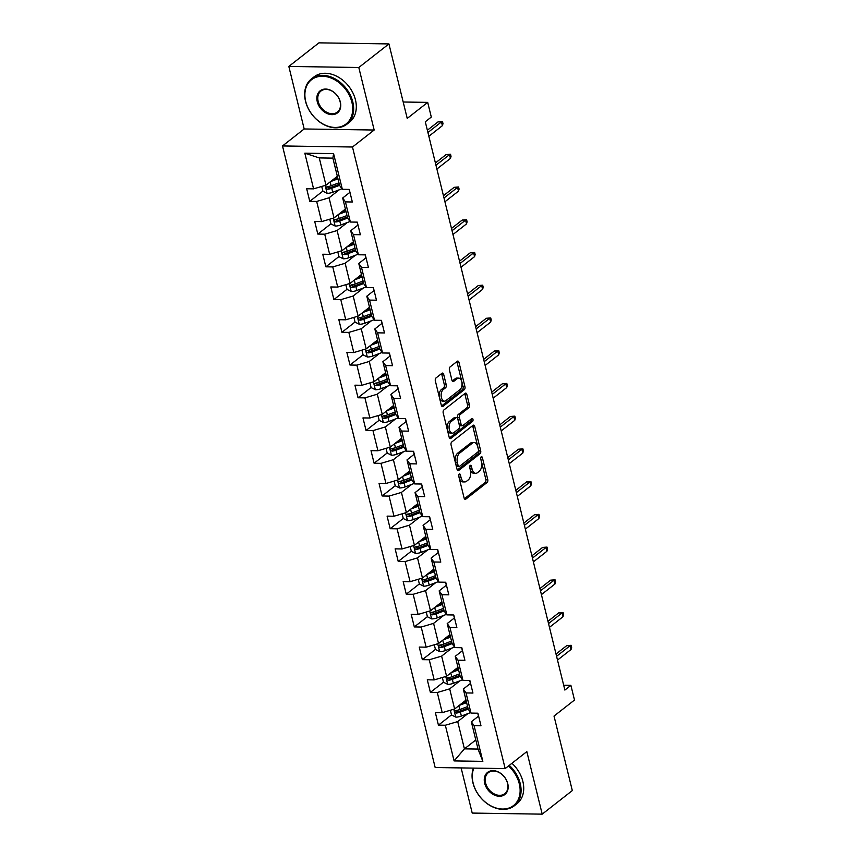 <?xml version="1.0" encoding="UTF-8"?>
<svg xmlns="http://www.w3.org/2000/svg" width="857" height="857" viewBox="0 0 857 857"><rect width="100%" height="100%" fill="white"/><g stroke="black" fill="none" stroke-linecap="round" stroke-linejoin="round"><path stroke-width="1.29" d="M459.202 474.05A1.585 0.9 90.9 0 0 458.731 476.138L464.108 498.024A2.26 1.286 90.9 0 0 465.255 499.352A2.26 1.286 90.9 0 0 465.79 499.16L487.076 482.491A2.26 1.286 90.9 0 0 487.751 479.502L482.373 457.617A1.585 0.9 90.9 0 0 481.57 456.685A1.585 0.9 90.9 0 0 481.195 456.824A1.585 0.9 90.9 0 0 480.723 458.913L481.42 461.752A7.231 4.114 90.9 0 1 479.256 471.307L477.478 472.689A7.231 4.114 90.9 0 1 475.753 473.332A7.231 4.114 90.9 0 1 472.078 469.068L471.382 466.229A1.585 0.9 90.9 0 0 470.579 465.297A1.585 0.9 90.9 0 0 470.193 465.437A1.585 0.9 90.9 0 0 469.722 467.526L470.418 470.364A7.231 4.114 90.9 0 1 468.254 479.92L466.487 481.302A7.231 4.114 90.9 0 1 464.751 481.934A7.231 4.114 90.9 0 1 461.077 477.67L460.38 474.842A1.585 0.9 90.9 0 0 459.577 473.91A1.585 0.9 90.9 0 0 459.202 474.05M443.68 374.391A2.26 1.286 90.9 0 0 442.533 373.063A2.26 1.286 90.9 0 0 441.987 373.266L436.02 377.937A2.26 1.286 90.9 0 0 435.345 380.926L441.312 405.232A2.26 1.286 90.9 0 0 442.458 406.561A2.26 1.286 90.9 0 0 442.994 406.368L464.28 389.699A2.26 1.286 90.9 0 0 464.955 386.711L458.988 362.404A2.26 1.286 90.9 0 0 457.842 361.076A2.26 1.286 90.9 0 0 457.295 361.268L450.086 366.925A2.26 1.286 90.9 0 0 449.411 369.903L451.96 380.304A2.26 1.286 90.9 0 0 453.117 381.644A2.26 1.286 90.9 0 0 453.653 381.44L457.231 378.644A6.042 3.439 90.9 0 1 458.677 378.108A6.042 3.439 90.9 0 1 461.966 382.908A6.042 3.439 90.9 0 1 459.941 389.656L445.929 400.637A6.042 3.439 90.9 0 1 444.483 401.162A6.042 3.439 90.9 0 1 441.194 396.363A6.042 3.439 90.9 0 1 443.219 389.614L445.554 387.782A2.26 1.286 90.9 0 0 446.229 384.793L443.68 374.391L441.784 374.37A2.26 1.286 90.9 0 0 441.494 373.641M461.13 767.926L472.218 813.079L542.202 814.15L572.315 790.572L554.018 716.066L574.501 700.04L570.891 685.343L564.87 690.067L425.286 121.78L431.307 117.066L427.697 102.379L403.186 102.004M358.804 67.499L288.82 66.428L304.181 128.968L374.166 130.028L358.804 67.499L388.928 43.921L407.225 118.416L427.697 102.379M374.166 130.028L352.484 147.008L505.159 768.59L435.174 767.529L282.499 145.947L352.484 147.008M542.202 814.15L526.841 751.61L505.159 768.59M451.757 441.998A2.26 1.286 90.9 0 0 451.071 444.987L457.049 469.293A2.26 1.286 90.9 0 0 458.195 470.622A2.26 1.286 90.9 0 0 458.731 470.429L480.016 453.76A2.26 1.286 90.9 0 0 480.691 450.771L474.724 426.465A2.26 1.286 90.9 0 0 473.578 425.136A2.26 1.286 90.9 0 0 473.032 425.329L451.757 441.998M449.175 437.263L443.208 412.956A2.26 1.286 90.9 0 1 443.883 409.967L465.169 393.299A2.26 1.286 90.9 0 1 465.705 393.106A2.26 1.286 90.9 0 1 466.851 394.434L469.411 404.836A2.26 1.286 90.9 0 1 468.736 407.825L460.102 414.584A2.26 1.286 90.9 0 0 459.427 417.573L461.12 424.472A2.26 1.286 90.9 0 0 462.266 425.8A2.26 1.286 90.9 0 0 462.812 425.608L471.8 418.57A1.585 0.9 90.9 0 1 472.175 418.43A1.585 0.9 90.9 0 1 473.032 419.684A1.585 0.9 90.9 0 1 472.507 421.451L450.868 438.398A2.26 1.286 90.9 0 1 450.321 438.591A2.26 1.286 90.9 0 1 449.175 437.263M288.82 66.428L318.943 42.85L388.928 43.921M322.864 191.1L309.773 201.341L316.672 201.449L321.621 221.599L314.723 221.492L317.818 234.079L324.717 234.186L329.666 254.336L322.757 254.229L325.853 266.816L332.762 266.923L337.712 287.074L330.802 286.966L333.898 299.554L340.797 299.661L345.746 319.811L338.847 319.704L341.932 332.291L348.842 332.398L353.791 352.548L346.881 352.441L349.977 365.028L356.876 365.136L361.825 385.286L354.927 385.179L358.022 397.766L364.921 397.873L369.87 418.012L362.961 417.916L366.057 430.503L372.966 430.61L377.916 450.75L371.006 450.653L374.102 463.241L381.001 463.348L385.95 483.487L379.051 483.391L382.136 495.978L389.046 496.085L393.995 516.225L387.085 516.128L390.181 528.715L397.091 528.823L402.029 548.962L395.131 548.855L398.226 561.453L405.125 561.56L410.075 581.699L403.176 581.592L406.261 594.19L413.17 594.297L418.12 614.437L411.21 614.33L414.306 626.928L421.205 627.035L426.154 647.174L419.255 647.067L422.34 659.665L429.25 659.761L434.199 679.912L427.289 679.805L430.385 692.402L437.295 692.499L442.233 712.649L435.335 712.542L438.43 725.14L445.329 725.236L454.092 760.92L482.845 761.348L478.035 749.072L471.339 721.787L478.474 716.195M309.773 201.341L306.677 188.754L313.587 188.861L304.824 153.189L333.577 153.628L342.339 189.301L349.238 189.408L352.334 201.995L345.425 201.888L350.374 222.038L357.283 222.134L360.368 234.732L353.47 234.625L358.419 254.775L365.318 254.872L368.414 267.47L361.504 267.363L366.453 287.513L373.363 287.609L376.459 300.207L369.549 300.1L374.498 320.25L381.397 320.347L384.493 332.945L377.594 332.837L382.543 352.977L389.442 353.084L392.538 365.682L385.629 365.575L390.578 385.714L397.487 385.821L400.573 398.419L393.674 398.312L398.623 418.452L405.522 418.559L408.618 431.157L401.708 431.05L406.657 451.189L413.567 451.296L416.663 463.894L409.753 463.787L414.702 483.926L421.612 484.034L424.697 496.621L417.798 496.524L422.747 516.664L429.646 516.771L432.742 529.358L425.833 529.262L430.782 549.401L437.691 549.508L440.777 562.096L433.878 561.999L438.827 582.139L445.726 582.246L448.822 594.833L441.923 594.726L446.861 614.876L453.771 614.983L456.867 627.57L449.957 627.463L454.906 647.613L461.816 647.721L464.901 660.308L458.002 660.201L462.951 680.351L469.85 680.458L472.946 693.045L466.037 692.938L470.986 713.088L477.895 713.195L480.981 725.783L474.082 725.675L482.845 761.348M345.392 209.033L334.005 217.935L329.056 197.796L339.286 189.783M349.827 192.407L342.682 197.999L347.631 218.149L350.374 222.038M329.056 197.796L316.672 201.449M334.005 217.935L321.621 221.599M345.425 201.888L342.682 197.999M353.427 241.76L342.05 250.673L337.101 230.533L347.331 222.52M357.862 225.145L350.717 230.737L355.666 250.887L358.419 254.775M337.101 230.533L324.717 234.186M342.05 250.673L329.666 254.336M353.47 234.625L350.717 230.737M361.472 274.497L350.095 283.41L345.146 263.27L355.366 255.257M365.907 257.882L358.762 263.474L363.711 283.624L366.453 287.513M345.146 263.27L332.762 266.923M350.095 283.41L337.712 287.074M361.504 267.363L358.762 263.474M369.506 307.235L358.13 316.147L353.18 296.008L363.411 287.995M373.941 290.619L366.807 296.211L371.745 316.362L374.498 320.25M353.18 296.008L340.797 299.661M358.13 316.147L345.746 319.811M369.549 300.1L366.807 296.211M377.551 339.972L366.175 348.885L361.226 328.745L371.456 320.732M381.986 323.357L374.841 328.949L379.79 349.088L382.543 352.977M361.226 328.745L348.842 332.398M366.175 348.885L353.791 352.548M377.594 332.837L374.841 328.949M385.596 372.709L374.209 381.622L369.26 361.472L379.49 353.47M390.031 356.094L382.886 361.686L387.835 381.826L390.578 385.714M369.26 361.472L356.876 365.136M374.209 381.622L361.825 385.286M385.629 365.575L382.886 361.686M393.631 405.447L382.254 414.36L377.305 394.209L387.535 386.207M398.066 388.832L390.921 394.424L395.87 414.563L398.623 418.452M377.305 394.209L364.921 397.873M382.254 414.36L369.87 418.012M393.674 398.312L390.921 394.424M401.676 438.184L390.299 447.097L385.35 426.947L395.57 418.944M406.111 421.569L398.966 427.161L403.915 447.3L406.657 451.189M385.35 426.947L372.966 430.61M390.299 447.097L377.916 450.75M401.708 431.05L398.966 427.161M409.71 470.922L398.334 479.834L393.384 459.684L403.615 451.682M414.156 454.296L407.011 459.898L411.96 480.038L414.702 483.926M393.384 459.684L381.001 463.348M398.334 479.834L385.95 483.487M409.753 463.787L407.011 459.898M417.755 503.659L406.379 512.572L401.43 492.421L411.66 484.419M422.19 487.033L415.045 492.636L419.994 512.775L422.747 516.664M401.43 492.421L389.046 496.085M406.379 512.572L393.995 516.225M417.798 496.524L415.045 492.636M425.8 536.396L414.413 545.309L409.475 525.159L419.694 517.157M430.235 519.77L423.09 525.373L428.039 545.513L430.782 549.401M409.475 525.159L397.091 528.823M414.413 545.309L402.029 548.962M425.833 529.262L423.09 525.373M433.835 569.134L422.458 578.047L417.509 557.896L427.739 549.894M438.27 552.508L431.125 558.111L436.074 578.25L438.827 582.139M417.509 557.896L405.125 561.56M422.458 578.047L410.075 581.699M433.878 561.999L431.125 558.111M441.88 601.871L430.503 610.784L425.554 590.634L435.774 582.631M446.315 585.245L439.17 590.848L444.119 610.987L446.861 614.876M425.554 590.634L413.17 594.297M430.503 610.784L418.12 614.437M441.923 594.726L439.17 590.848M449.925 634.609L438.538 643.521L433.588 623.371L443.819 615.369M454.36 617.983L447.215 623.575L452.164 643.725L454.906 647.613M433.588 623.371L421.205 627.035M438.538 643.521L426.154 647.174M449.957 627.463L447.215 623.575M457.959 667.346L446.583 676.259L441.634 656.108L451.864 648.096M462.394 650.72L455.249 656.312L460.198 676.462L462.951 680.351M441.634 656.108L429.25 659.761M446.583 676.259L434.199 679.912M458.002 660.201L455.249 656.312M466.004 700.083L454.628 708.996L449.679 688.846L459.898 680.833M470.439 683.457L463.294 689.049L468.243 709.2L470.986 713.088M449.679 688.846L437.295 692.499M454.628 708.996L442.233 712.649M466.037 692.938L463.294 689.049M475.796 739.955L464.419 748.868L457.713 721.583L467.943 713.57M457.713 721.583L445.329 725.236M478.035 749.072L464.419 748.868L454.092 760.92M474.082 725.675L471.339 721.787M304.181 128.968L282.499 145.947M570.891 685.343L563.681 685.236M342.339 189.301L339.586 185.412L332.88 158.127L319.265 157.924L325.971 185.198L337.347 176.296M333.577 153.628L332.88 158.127M319.265 157.924L304.824 153.189M325.971 185.198L313.587 188.861M457.445 710.239L456.535 710.956M451.51 714.888L438.43 725.14M449.4 677.501L448.49 678.219M443.476 682.151L430.385 692.402M441.366 644.764L440.455 645.482M435.431 649.413L422.34 659.665M433.321 612.027L432.41 612.744M427.397 616.676L414.306 626.928M425.286 579.3L424.365 580.007M419.352 583.938L406.261 594.19M417.241 546.562L416.331 547.269M411.306 551.201L398.226 561.453M409.196 513.825L408.286 514.532M403.272 518.464L390.181 528.715M401.162 481.088L400.251 481.795M395.227 485.726L382.136 495.978M393.117 448.35L392.206 449.057M387.193 452.989L374.102 463.241M385.082 415.613L384.161 416.331M379.148 420.251L366.057 430.503M377.037 382.875L376.127 383.593M371.102 387.514L358.022 397.766M368.992 350.138L368.082 350.856M363.068 354.777L349.977 365.028M360.958 317.401L360.036 318.118M355.023 322.039L341.932 332.291M352.913 284.663L352.002 285.381M346.989 289.302L333.898 299.554M344.868 251.926L343.957 252.644M338.943 256.575L325.853 266.816M336.833 219.188L335.923 219.906M330.898 223.838L317.818 234.079M328.788 186.451L327.877 187.169M458.656 475.485L459.191 477.649A7.231 4.114 90.9 0 0 462.866 481.913L464.751 481.934M475.753 473.332L473.857 473.3A7.231 4.114 90.9 0 1 470.182 469.036L469.647 466.872M464.387 498.742L485.18 482.459A2.26 1.286 90.9 0 0 485.855 479.481L480.648 458.259M457.327 470.011L478.12 453.728A2.26 1.286 90.9 0 0 478.806 450.739L472.828 426.432A2.26 1.286 90.9 0 0 472.55 425.715M458.141 465.726A1.585 0.9 90.9 0 0 458.945 466.658A1.585 0.9 90.9 0 0 459.331 466.519L478.002 451.896A1.585 0.9 90.9 0 0 478.485 449.807L477.745 446.818A7.231 4.114 90.9 0 0 474.071 442.555A7.231 4.114 90.9 0 0 472.346 443.187L459.577 453.182A7.231 4.114 90.9 0 0 457.413 462.737L458.141 465.726L456.256 465.694A1.585 0.9 90.9 0 0 457.06 466.637L458.945 466.658M474.071 442.555L472.186 442.523A7.231 4.114 90.9 0 0 470.45 443.155L472.346 443.187M456.256 465.694L455.517 462.716A7.231 4.114 90.9 0 1 457.681 453.16L470.45 443.155M462.266 425.8L460.38 425.768A2.26 1.286 90.9 0 1 459.234 424.44L457.531 417.541A2.26 1.286 90.9 0 1 458.206 414.552L466.84 407.793A2.26 1.286 90.9 0 0 467.515 404.815L464.965 394.402A2.26 1.286 90.9 0 0 464.676 393.684M449.464 437.981L470.611 421.419A1.585 0.9 90.9 0 0 471.039 419.159M451.146 421.601A6.042 3.439 90.9 0 0 449.122 428.35A6.042 3.439 90.9 0 0 452.41 433.149A6.042 3.439 90.9 0 0 453.856 432.614L458.784 428.746A2.26 1.286 90.9 0 0 459.47 425.768L457.767 418.869A2.26 1.286 90.9 0 0 456.62 417.53A2.26 1.286 90.9 0 0 456.085 417.734L451.146 421.601L449.25 421.569A6.042 3.439 90.9 0 0 447.225 428.318A6.042 3.439 90.9 0 0 450.514 433.117L452.41 433.149M456.62 417.53L454.735 417.498A2.26 1.286 90.9 0 0 454.189 417.702L456.085 417.734M449.25 421.569L454.189 417.702M444.483 401.162L442.587 401.13A6.042 3.439 90.9 0 1 439.298 396.33A6.042 3.439 90.9 0 1 441.323 389.581L443.658 387.75A2.26 1.286 90.9 0 0 444.344 384.772L441.784 374.37M458.677 378.108L456.781 378.076A6.042 3.439 90.9 0 0 455.335 378.612L457.231 378.644M452.25 381.033L455.335 378.612M441.601 405.95L462.394 389.667A2.26 1.286 90.9 0 0 463.069 386.678L457.092 362.372A2.26 1.286 90.9 0 0 456.813 361.654M450.375 710.249L451.532 714.963L455.838 717.127A6.095 2.1 -13.8 0 0 461.377 716.056L470.622 712.563M459.191 705.418L466.626 702.611M462.041 703.179L466.358 701.551M467.601 706.596L459.77 709.553A6.095 2.1 166.2 0 1 455.806 710.528C454.36 711.492 454.564 712.338 456.427 713.045A6.095 2.1 -13.8 0 0 460.391 712.071L468.222 709.114M467.965 708.053L459.191 711.364A3.107 1.071 166.2 0 1 458.152 711.685L456.567 711.021M455.806 710.528L455.163 710.774M478.795 716.881A6.095 2.1 166.2 0 1 478.549 716.463A6.095 2.1 166.2 0 1 478.527 716.323M556.579 656.301L570.119 645.696L566.723 645.642L571.137 645.3L570.119 645.696L571.051 649.477L557.5 660.083M566.723 645.642L556.011 654.03M571.137 645.3L571.651 647.399L571.051 649.477M473.846 768.118A28.067 20.964 -128.1 0 0 473.139 783.094A28.067 20.964 -128.1 0 0 502.502 809.051A28.067 20.964 -128.1 0 0 519.288 783.801A28.067 20.964 -128.1 0 0 508.512 765.976M509.283 765.365A28.763 21.479 51.9 0 1 520.22 783.523A28.763 21.479 51.9 0 1 514.307 805.805A28.763 21.479 51.9 0 1 490.558 805.826A28.763 21.479 51.9 0 1 472.925 782.805A28.763 21.479 51.9 0 1 473.396 768.108M484.676 783.277A14.033 10.488 51.9 0 1 493.064 770.647A14.033 10.488 51.9 0 1 507.751 783.619A14.033 10.488 51.9 0 1 499.352 796.249A14.033 10.488 51.9 0 1 484.676 783.277M507.548 783.33A13.348 9.973 -128.1 0 0 499.363 772.65A13.348 9.973 -128.1 0 0 488.34 772.66A13.348 9.973 -128.1 0 0 485.598 782.998A13.348 9.973 -128.1 0 0 493.782 793.678A13.348 9.973 -128.1 0 0 504.805 793.668A13.348 9.973 -128.1 0 0 507.548 783.33M511.929 763.287A28.763 21.479 51.9 0 1 522.866 781.445A28.763 21.479 51.9 0 1 516.953 803.737L514.307 805.805M305.724 101.501A28.067 20.964 -128.1 0 0 335.087 127.447A28.067 20.964 -128.1 0 0 351.873 102.197A28.067 20.964 -128.1 0 0 322.511 76.252A28.067 20.964 -128.1 0 0 305.724 101.501M352.795 101.929A28.763 21.479 51.9 0 1 346.892 124.211A28.763 21.479 51.9 0 1 323.143 124.233A28.763 21.479 51.9 0 1 305.51 101.201A28.763 21.479 51.9 0 1 311.423 78.919A28.763 21.479 51.9 0 1 335.173 78.898A28.763 21.479 51.9 0 1 352.795 101.929M317.261 101.672A14.033 10.488 51.9 0 1 325.649 89.053A14.033 10.488 51.9 0 1 340.336 102.026A14.033 10.488 51.9 0 1 331.938 114.645A14.033 10.488 51.9 0 1 317.261 101.672M340.122 101.737A13.348 9.973 -128.1 0 0 331.948 91.046A13.348 9.973 -128.1 0 0 320.925 91.056A13.348 9.973 -128.1 0 0 318.183 101.405A13.348 9.973 -128.1 0 0 326.367 112.085A13.348 9.973 -128.1 0 0 337.379 112.074A13.348 9.973 -128.1 0 0 340.122 101.737M311.423 78.919L314.069 76.851A28.763 21.479 51.9 0 1 337.819 76.83A28.763 21.479 51.9 0 1 355.451 99.851A28.763 21.479 51.9 0 1 349.538 122.133L346.892 124.211M442.33 677.512L443.498 682.236L447.793 684.389A6.095 2.1 -13.8 0 0 453.332 683.318L462.576 679.826M451.146 672.681L458.581 669.874M454.006 670.442L458.324 668.814M459.556 673.859L451.735 676.816A6.095 2.1 166.2 0 1 447.761 677.791C446.315 678.755 446.518 679.601 448.382 680.308A6.095 2.1 -13.8 0 0 452.346 679.333L460.177 676.377M459.92 675.316L451.157 678.626A3.107 1.071 166.2 0 1 450.118 678.948L448.522 678.283M447.761 677.791L447.129 678.037M434.295 644.775L435.452 649.499L439.748 651.652A6.095 2.1 -13.8 0 0 445.286 650.581L454.531 647.089M443.112 639.943L450.536 637.137M445.961 637.704L450.279 636.076M451.521 641.122L443.69 644.078A6.095 2.1 166.2 0 1 439.727 645.053C438.27 646.017 438.484 646.864 440.337 647.571A6.095 2.1 -13.8 0 0 444.312 646.596L452.142 643.639M451.875 642.579L443.112 645.889A3.107 1.071 166.2 0 1 442.073 646.21L440.487 645.546M439.727 645.053L439.084 645.3M470.761 684.143A6.095 2.1 166.2 0 1 470.504 683.725A6.095 2.1 166.2 0 1 470.482 683.586M548.534 623.564L562.085 612.959L558.678 612.905L563.103 612.562L562.085 612.959L563.006 616.74L549.466 627.345M558.678 612.905L547.977 621.293M563.103 612.562L563.617 614.662L563.006 616.74M462.716 651.406A6.095 2.1 166.2 0 1 462.459 650.988A6.095 2.1 166.2 0 1 462.448 650.849M540.488 590.827L554.04 580.221L550.633 580.168L555.057 579.825L554.04 580.221L554.972 584.003L541.42 594.608M550.633 580.168L539.931 588.555M555.057 579.825L555.572 581.924L554.972 584.003M426.25 612.037L427.418 616.761L431.714 618.915A6.095 2.1 -13.8 0 0 437.252 617.843L446.497 614.351M435.067 607.206L442.501 604.399M437.916 604.967L442.244 603.339M443.476 608.384L435.656 611.341A6.095 2.1 166.2 0 1 431.682 612.316C430.235 613.28 430.439 614.126 432.303 614.833A6.095 2.1 -13.8 0 0 436.267 613.858L444.097 610.902M443.84 609.841L435.077 613.151A3.107 1.071 166.2 0 1 434.028 613.473L432.442 612.809M431.682 612.316L431.05 612.562M418.216 579.3L419.373 584.024L423.669 586.177A6.095 2.1 -13.8 0 0 429.207 585.106L438.452 581.614M427.022 574.469L434.456 571.662M429.882 572.23L434.199 570.601M435.442 575.647L427.611 578.604A6.095 2.1 166.2 0 1 423.637 579.578C422.19 580.543 422.394 581.389 424.258 582.096A6.095 2.1 -13.8 0 0 428.232 581.121L436.052 578.164M435.795 577.104L427.032 580.414A3.107 1.071 166.2 0 1 425.993 580.735L424.397 580.071M423.637 579.578L423.004 579.825M410.171 546.562L411.328 551.287L415.634 553.44A6.095 2.1 -13.8 0 0 421.162 552.369L430.418 548.876M418.987 541.731L426.422 538.924M421.837 539.492L426.154 537.864M427.397 542.909L419.566 545.866A6.095 2.1 166.2 0 1 415.602 546.841C414.145 547.805 414.36 548.651 416.213 549.358A6.095 2.1 -13.8 0 0 420.187 548.384L428.018 545.427M427.75 544.366L418.987 547.687A3.107 1.071 166.2 0 1 417.948 547.998L416.363 547.334M415.602 546.841L414.959 547.087M454.671 618.668A6.095 2.1 166.2 0 1 454.424 618.251A6.095 2.1 166.2 0 1 454.403 618.111M532.454 558.1L546.005 547.484L542.599 547.43L547.012 547.087L546.005 547.484L546.927 551.265L533.375 561.871M542.599 547.43L531.897 555.818M547.012 547.087L547.537 549.187L546.927 551.265M446.636 585.931A6.095 2.1 166.2 0 1 446.379 585.524A6.095 2.1 166.2 0 1 446.358 585.374M524.409 525.362L537.96 514.746L534.554 514.693L538.978 514.35L537.96 514.746L538.892 518.528L525.341 529.133M534.554 514.693L523.852 523.081M538.978 514.35L539.492 516.45L538.892 518.528M438.591 553.193A6.095 2.1 166.2 0 1 438.345 552.786A6.095 2.1 166.2 0 1 438.323 552.636M516.375 492.625L529.915 482.009L526.519 481.955L530.933 481.613L529.915 482.009L530.847 485.79L517.296 496.396M526.519 481.955L515.807 490.343M530.933 481.613L531.447 483.712L530.847 485.79M430.557 520.456A6.095 2.1 166.2 0 1 430.3 520.049A6.095 2.1 166.2 0 1 430.278 519.899M508.33 459.888L521.881 449.272L518.474 449.218L522.899 448.875L521.881 449.272L522.802 453.053L509.262 463.658M518.474 449.218L507.773 457.606M522.899 448.875L523.413 450.975L522.802 453.053M422.512 487.719A6.095 2.1 166.2 0 1 422.255 487.312A6.095 2.1 166.2 0 1 422.233 487.162M500.284 427.15L513.836 416.534L510.429 416.481L514.853 416.138L513.836 416.534L514.768 420.316L501.216 430.921M510.429 416.481L499.727 424.868M514.853 416.138L515.368 418.237L514.768 420.316M414.467 454.981A6.095 2.1 166.2 0 1 414.22 454.574A6.095 2.1 166.2 0 1 414.199 454.424M492.25 394.413L505.801 383.797L502.395 383.743L506.808 383.4L505.801 383.797L506.723 387.578L493.171 398.184M502.395 383.743L491.682 392.131M506.808 383.4L507.323 385.5L506.723 387.578M406.432 422.244A6.095 2.1 166.2 0 1 406.175 421.837A6.095 2.1 166.2 0 1 406.154 421.687M484.205 361.675L497.756 351.059L494.35 351.016L498.774 350.663L497.756 351.059L498.688 354.841L485.137 365.446M494.35 351.016L483.648 359.394M498.774 350.663L499.288 352.763L498.688 354.841M398.387 389.507A6.095 2.1 166.2 0 1 398.141 389.099A6.095 2.1 166.2 0 1 398.119 388.949M476.16 328.938L489.711 318.322L486.305 318.279L490.729 317.926L489.711 318.322L490.643 322.103L477.092 332.709M486.305 318.279L475.603 326.656M490.729 317.926L491.243 320.025L490.643 322.103M390.353 356.769A6.095 2.1 166.2 0 1 390.096 356.362A6.095 2.1 166.2 0 1 390.074 356.212M468.126 296.201L481.677 285.585L478.27 285.542L482.684 285.188L481.677 285.585L482.598 289.366L469.047 299.982M478.27 285.542L467.568 293.919M482.684 285.188L483.209 287.288L482.598 289.366M382.308 324.032A6.095 2.1 166.2 0 1 382.051 323.625A6.095 2.1 166.2 0 1 382.029 323.475M460.08 263.463L473.632 252.858L470.225 252.804L474.649 252.451L473.632 252.858L474.564 256.629L461.012 267.245M470.225 252.804L459.523 261.181M474.649 252.451L475.164 254.55L474.564 256.629M374.263 291.294A6.095 2.1 166.2 0 1 374.016 290.887A6.095 2.1 166.2 0 1 373.995 290.737M452.046 230.726L465.587 220.12L462.191 220.067L466.604 219.713L465.587 220.12L466.519 223.891L452.967 234.507M462.191 220.067L451.478 228.444M466.604 219.713L467.119 221.813L466.519 223.891M366.228 258.557A6.095 2.1 166.2 0 1 365.971 258.15A6.095 2.1 166.2 0 1 365.95 258M444.001 197.988L457.552 187.383L454.146 187.329L458.57 186.976L457.552 187.383L458.474 191.154L444.933 201.77M454.146 187.329L443.444 195.707M458.57 186.976L459.084 189.076L458.474 191.154M402.126 513.825L403.293 518.549L407.589 520.702A6.095 2.1 -13.8 0 0 413.128 519.642L422.372 516.139M410.942 508.994L418.377 506.187M413.802 506.755L418.12 505.127M419.352 510.172L411.531 513.129A6.095 2.1 166.2 0 1 407.557 514.104C406.111 515.068 406.314 515.914 408.178 516.621A6.095 2.1 -13.8 0 0 412.142 515.646L419.973 512.69M419.716 511.629L410.953 514.95A3.107 1.071 166.2 0 1 409.914 515.261L408.318 514.596M407.557 514.104L406.925 514.35M394.091 481.088L395.248 485.812L399.544 487.965A6.095 2.1 -13.8 0 0 405.082 486.905L414.327 483.402M402.897 476.256L410.332 473.45M405.757 474.028L410.075 472.389M411.317 477.435L403.486 480.391A6.095 2.1 166.2 0 1 399.512 481.366C398.066 482.341 398.269 483.177 400.133 483.884A6.095 2.1 -13.8 0 0 404.108 482.909L411.938 479.952M411.671 478.892L402.908 482.212A3.107 1.071 166.2 0 1 401.869 482.523L400.273 481.859M399.512 481.366L398.88 481.613M386.046 448.35L387.203 453.074L391.51 455.228A6.095 2.1 -13.8 0 0 397.048 454.167L406.293 450.664M394.863 443.519L402.297 440.712M397.712 441.291L402.029 439.652M403.272 444.697L395.441 447.654A6.095 2.1 166.2 0 1 391.478 448.629C390.031 449.604 390.235 450.439 392.099 451.146A6.095 2.1 -13.8 0 0 396.063 450.171L403.893 447.215M403.636 446.154L394.863 449.475A3.107 1.071 166.2 0 1 393.824 449.786L392.238 449.122M391.478 448.629L390.846 448.875M378.012 415.613L379.169 420.337L383.465 422.49A6.095 2.1 -13.8 0 0 389.003 421.43L398.248 417.927M386.818 410.782L394.252 407.975M389.678 408.553L393.995 406.914M395.238 411.96L387.407 414.917A6.095 2.1 166.2 0 1 383.433 415.891C381.986 416.866 382.19 417.702 384.054 418.409A6.095 2.1 -13.8 0 0 388.028 417.434L395.848 414.477M395.591 413.417L386.828 416.738A3.107 1.071 166.2 0 1 385.789 417.048L384.193 416.384M383.433 415.891L382.8 416.138M369.967 382.875L371.124 387.6L375.43 389.753A6.095 2.1 -13.8 0 0 380.958 388.692L390.214 385.189M378.783 378.044L386.218 375.237M381.633 375.816L385.95 374.177M387.193 379.223L379.362 382.179A6.095 2.1 166.2 0 1 375.398 383.154C373.941 384.129 374.155 384.964 376.009 385.671A6.095 2.1 -13.8 0 0 379.983 384.707L387.814 381.74M387.546 380.69L378.783 384A3.107 1.071 166.2 0 1 377.744 384.311L376.159 383.647M375.398 383.154L374.755 383.4M361.922 350.138L363.089 354.862L367.385 357.015A6.095 2.1 -13.8 0 0 372.924 355.955L382.168 352.452M370.738 345.307L378.173 342.5M373.588 343.079L377.916 341.44M379.148 346.485L371.327 349.442A6.095 2.1 166.2 0 1 367.353 350.417C365.907 351.391 366.11 352.227 367.974 352.934A6.095 2.1 -13.8 0 0 371.938 351.97L379.769 349.003M379.512 347.953L370.749 351.263A3.107 1.071 166.2 0 1 369.71 351.584L368.114 350.909M367.353 350.417L366.721 350.663M353.887 317.401L355.044 322.125L359.34 324.278A6.095 2.1 -13.8 0 0 364.878 323.218L374.123 319.725M362.693 312.569L370.128 309.763M365.553 310.341L369.87 308.702M371.113 313.748L363.282 316.715A6.095 2.1 166.2 0 1 359.308 317.679C357.862 318.654 358.065 319.49 359.929 320.197A6.095 2.1 -13.8 0 0 363.904 319.233L371.724 316.265M371.467 315.215L362.704 318.525A3.107 1.071 166.2 0 1 361.665 318.847L360.069 318.172M359.308 317.679L358.676 317.926M345.842 284.663L346.999 289.387L351.306 291.541A6.095 2.1 -13.8 0 0 356.844 290.48L366.089 286.988M354.659 279.832L362.093 277.025M357.508 277.604L361.825 275.965M363.068 281.01L355.237 283.978A6.095 2.1 166.2 0 1 351.274 284.942C349.827 285.917 350.031 286.752 351.895 287.459A6.095 2.1 -13.8 0 0 355.859 286.495L363.689 283.528M363.432 282.478L354.659 285.788A3.107 1.071 166.2 0 1 353.62 286.109L352.034 285.435M351.274 284.942L350.631 285.188M337.808 251.926L338.965 256.65L343.261 258.803A6.095 2.1 -13.8 0 0 348.799 257.743L358.044 254.25M346.614 247.105L354.048 244.288M349.474 244.866L353.791 243.227M355.023 248.273L347.203 251.24A6.095 2.1 166.2 0 1 343.228 252.204C341.782 253.179 341.986 254.015 343.85 254.722A6.095 2.1 -13.8 0 0 347.824 253.758L355.644 250.801M355.387 249.741L346.624 253.051A3.107 1.071 166.2 0 1 345.585 253.372L343.989 252.697M343.228 252.204L342.596 252.451M329.763 219.188L330.92 223.913L335.216 226.066A6.095 2.1 -13.8 0 0 340.754 225.005L350.01 221.513M338.579 214.368L346.003 211.55M341.429 212.129L345.746 210.501M346.989 215.535L339.158 218.503A6.095 2.1 166.2 0 1 335.194 219.467C333.737 220.442 333.951 221.277 335.805 221.984A6.095 2.1 -13.8 0 0 339.779 221.02L347.61 218.064M347.342 217.003L338.579 220.313A3.107 1.071 166.2 0 1 337.54 220.635L335.955 219.96M335.194 219.467L334.551 219.713M358.183 225.82A6.095 2.1 166.2 0 1 357.926 225.412A6.095 2.1 166.2 0 1 357.915 225.262M435.956 165.251L449.507 154.646L446.101 154.592L450.525 154.239L449.507 154.646L450.439 158.416L436.888 169.033M446.101 154.592L435.399 162.969M450.525 154.239L451.039 156.338L450.439 158.416M321.718 186.451L322.885 191.175L327.181 193.328A6.095 2.1 -13.8 0 0 332.72 192.268L341.964 188.776M330.534 181.63L337.969 178.813M333.384 179.392L337.712 177.763M338.943 182.809L331.123 185.765A6.095 2.1 166.2 0 1 327.149 186.73C325.703 187.704 325.906 188.54 327.77 189.247A6.095 2.1 -13.8 0 0 331.734 188.283L339.565 185.326M339.308 184.266L330.545 187.576A3.107 1.071 166.2 0 1 329.495 187.897L327.91 187.222M327.149 186.73L326.517 186.976M350.138 193.082A6.095 2.1 166.2 0 1 349.892 192.675A6.095 2.1 166.2 0 1 349.87 192.525M427.922 132.514L441.473 121.908L438.066 121.855L442.48 121.512L441.473 121.908L442.394 125.679L428.843 136.295M438.066 121.855L427.364 130.232M442.48 121.512L443.005 123.601L442.394 125.679M459.191 477.649L461.077 477.67M469.743 466.208L471.382 466.229M470.182 469.036L472.078 469.068M480.734 457.595L482.373 457.617M485.855 479.481L487.751 479.502M485.18 482.459L487.076 482.491M464.719 499.138L465.79 499.16M458.752 474.821L460.38 474.842M472.828 426.432L474.724 426.465M478.806 450.739L480.691 450.771M478.12 453.728L480.016 453.76M457.659 470.407L458.731 470.429M457.681 453.16L459.577 453.182M455.517 462.716L457.413 462.737M464.965 394.402L466.851 394.434M467.515 404.815L469.411 404.836M466.84 407.793L468.736 407.825M458.206 414.552L460.102 414.584M457.531 417.541L459.427 417.573M459.234 424.44L461.12 424.472M470.611 421.419L472.507 421.451M449.796 438.377L450.868 438.398M444.344 384.772L446.229 384.793M443.658 387.75L445.554 387.782M441.323 389.581L443.219 389.614M452.582 381.429L453.653 381.44M457.092 362.372L458.988 362.404M463.069 386.678L464.955 386.711M462.394 389.667L464.28 389.699M441.923 406.347L442.994 406.368M453.803 709.232L455.731 717.073M460.391 712.071L461.377 716.056M458.827 705.697L459.77 709.553M458.152 711.685L456.427 713.045M445.758 676.494L447.686 684.336M452.346 679.333L453.332 683.318M450.782 672.959L451.735 676.816M450.118 678.948L448.382 680.308M437.723 643.757L439.641 651.599M444.312 646.596L445.286 650.581M442.748 640.222L443.69 644.078M442.073 646.21L440.337 647.571M429.678 611.02L431.607 618.861M436.267 613.858L437.252 617.843M434.703 607.484L435.656 611.341M434.028 613.473L432.303 614.833M421.633 578.282L423.562 586.124M428.232 581.121L429.207 585.106M426.668 574.747L427.611 578.604M425.993 580.735L424.258 582.096M413.599 545.545L415.527 553.386M420.187 548.384L421.162 552.369M418.623 542.01L419.566 545.866M417.948 547.998L416.213 549.358M405.554 512.818L407.482 520.649M412.142 515.646L413.128 519.642M410.578 509.283L411.531 513.129M409.914 515.261L408.178 516.621M397.519 480.081L399.437 487.912M404.108 482.909L405.082 486.905M402.544 476.546L403.486 480.391M401.869 482.523L400.133 483.884M389.474 447.343L391.403 455.174M396.063 450.171L397.048 454.167M394.499 443.808L395.441 447.654M393.824 449.786L392.099 451.146M381.429 414.606L383.358 422.437M388.028 417.434L389.003 421.43M386.453 411.071L387.407 414.917M385.789 417.048L384.054 418.409M373.395 381.868L375.312 389.699M379.983 384.707L380.958 388.692M378.419 378.333L379.362 382.179M377.744 384.311L376.009 385.671M365.35 349.131L367.278 356.962M371.938 351.97L372.924 355.955M370.374 345.596L371.327 349.442M369.71 351.584L367.974 352.934M357.315 316.394L359.233 324.225M363.904 319.233L364.878 323.218M362.34 312.859L363.282 316.715M361.665 318.847L359.929 320.197M349.27 283.656L351.199 291.487M355.859 286.495L356.844 290.48M354.295 280.121L355.237 283.978M353.62 286.109L351.895 287.459M341.225 250.919L343.154 258.75M347.824 253.758L348.799 257.743M346.249 247.384L347.203 251.24M345.585 253.372L343.85 254.722M333.191 218.181L335.108 226.012M339.779 221.02L340.754 225.005M338.215 214.646L339.158 218.503M337.54 220.635L335.805 221.984M325.146 185.444L327.074 193.275M331.734 188.283L332.72 192.268M330.17 181.909L331.123 185.765M329.495 187.897L327.77 189.247M477.745 713.195L478.549 716.463M469.7 680.458L470.504 683.725M461.655 647.721L462.459 650.988M453.621 614.983L454.424 618.251M445.576 582.246L446.379 585.524M437.531 549.508L438.345 552.786M429.496 516.771L430.3 520.049M421.451 484.034L422.255 487.312M413.417 451.296L414.22 454.574M405.372 418.559L406.175 421.837M397.327 385.821L398.141 389.099M389.292 353.084L390.096 356.362M381.247 320.347L382.051 323.625M373.213 287.609L374.016 290.887M365.168 254.872L365.971 258.15M357.123 222.134L357.926 225.412M349.088 189.397L349.892 192.675"/></g></svg>
